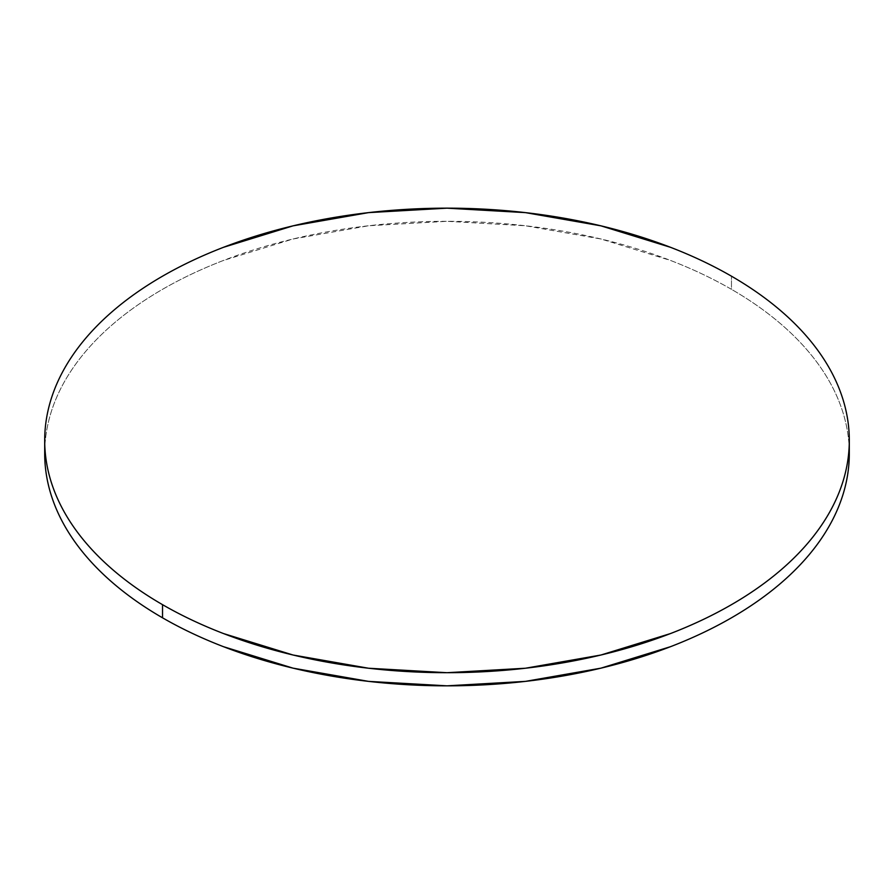<?xml version="1.0" encoding="UTF-8"?>
<svg xmlns="http://www.w3.org/2000/svg" width="894" height="894" viewBox="0 0 894 894"><rect width="100%" height="100%" fill="white"/><g stroke="black" fill="none" stroke-linecap="round" stroke-linejoin="round"><path stroke-width="0.67" stroke-dasharray="4.47 3.35" d="M44.7 453.571C44.7 438.317 47.281 423.22 52.433 408.256C57.585 393.304 65.217 378.777 75.32 364.685C85.433 350.593 97.826 337.206 112.499 324.533C127.171 311.85 143.856 300.116 162.529 289.332C181.214 278.548 201.53 268.915 223.489 260.445L293.042 238.989L368.518 225.769L447 221.299L525.482 225.769L600.958 238.989L670.511 260.445C692.47 268.915 712.786 278.548 731.471 289.332C750.144 300.116 766.828 311.85 781.501 324.533C796.174 337.206 808.567 350.593 818.68 364.685C828.783 378.777 836.415 393.304 841.567 408.256C846.719 423.22 849.3 438.317 849.3 453.571A402.3 232.261 0 0 0 731.471 289.332L731.471 276.19L731.471 289.332A402.3 232.261 0 0 0 298.305 237.748A402.3 232.261 0 0 0 44.856 447.011"/><path stroke-width="1.34" d="M44.856 447.011A402.3 232.261 0 0 0 44.7 453.571A402.3 232.261 0 0 0 162.529 617.81A402.3 232.261 0 0 0 600.958 668.153A402.3 232.261 0 0 0 849.3 453.571L849.3 440.429A402.3 232.261 180 0 1 600.958 655.011A402.3 232.261 180 0 1 162.529 604.668L162.529 617.81L162.529 604.668A402.3 232.261 180 0 1 44.7 440.429A402.3 232.261 180 0 1 293.042 225.847A402.3 232.261 180 0 1 731.471 276.19A402.3 232.261 180 0 1 849.3 440.429C849.3 425.175 846.719 410.078 841.567 395.114C836.415 380.162 828.783 365.635 818.68 351.543C808.567 337.451 796.174 324.075 781.501 311.391C766.828 298.708 750.144 286.974 731.471 276.19C712.786 265.406 692.47 255.785 670.511 247.314L600.958 225.847L525.482 212.627L447 208.168L368.518 212.627L293.042 225.847L223.489 247.314C201.53 255.785 181.214 265.406 162.529 276.19C143.856 286.974 127.171 298.708 112.499 311.391C97.826 324.075 85.433 337.451 75.32 351.543C65.217 365.635 57.585 380.162 52.433 395.114C47.281 410.078 44.7 425.175 44.7 440.429C44.7 455.683 47.281 470.78 52.433 485.744C57.585 500.696 65.217 515.223 75.32 529.315C85.433 543.407 97.826 556.794 112.499 569.467C127.171 582.15 143.856 593.884 162.529 604.668C181.214 615.452 201.53 625.085 223.489 633.555L293.042 655.011L368.518 668.231L447 672.701L525.482 668.231L600.958 655.011L670.511 633.555C692.47 625.085 712.786 615.452 731.471 604.668C750.144 593.884 766.828 582.15 781.501 569.467C796.174 556.794 808.567 543.407 818.68 529.315C828.783 515.223 836.415 500.696 841.567 485.744C846.719 470.78 849.3 455.683 849.3 440.429M44.7 440.429L44.7 453.571C44.7 468.825 47.281 483.922 52.433 498.886C57.585 513.838 65.217 528.365 75.32 542.457C85.433 556.549 97.826 569.925 112.499 582.609C127.171 595.292 143.856 607.026 162.529 617.81C181.214 628.594 201.53 638.215 223.489 646.686L293.042 668.153L368.518 681.373L447 685.832L525.482 681.373L600.958 668.153L670.511 646.686C692.47 638.215 712.786 628.594 731.471 617.81C750.144 607.026 766.828 595.292 781.501 582.609C796.174 569.925 808.567 556.549 818.68 542.457C828.783 528.365 836.415 513.838 841.567 498.886C846.719 483.922 849.3 468.825 849.3 453.571"/></g></svg>
